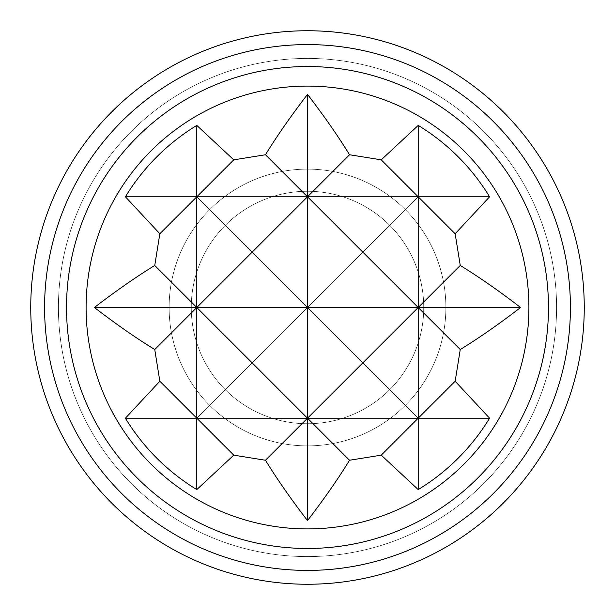 <?xml version="1.0" encoding="UTF-8"?>
<svg xmlns="http://www.w3.org/2000/svg" width="615" height="615" viewBox="0 0 615 615"><rect width="100%" height="100%" fill="white"/><g stroke="black" fill="none" stroke-linecap="round" stroke-linejoin="round"><path stroke-width="0.46" stroke-dasharray="3.08 2.31" d="M584.25 307.5A276.75 276.75 0 0 1 307.5 584.25A276.75 276.75 0 0 1 30.75 307.5A276.75 276.75 0 0 1 307.5 30.75A276.75 276.75 0 0 1 584.25 307.5M570.413 307.5A262.913 262.913 0 0 1 307.5 570.413A262.913 262.913 0 0 1 44.588 307.5A262.913 262.913 0 0 1 307.5 44.588A262.913 262.913 0 0 1 570.413 307.5A262.913 262.913 0 0 1 307.5 570.413A262.913 262.913 0 0 1 44.588 307.5A262.913 262.913 0 0 1 307.5 44.588A262.913 262.913 0 0 1 570.413 307.5M58.425 307.5A249.075 249.075 0 0 1 307.5 58.425A249.075 249.075 0 0 1 556.575 307.5A249.075 249.075 0 0 1 307.5 556.575A249.075 249.075 0 0 1 58.425 307.5A249.075 249.075 0 0 1 307.5 58.425A249.075 249.075 0 0 1 556.575 307.5A249.075 249.075 0 0 1 307.5 556.575A249.075 249.075 0 0 1 58.425 307.5A249.075 249.075 0 0 1 307.5 58.425A249.075 249.075 0 0 1 556.575 307.5A249.075 249.075 0 0 1 307.5 556.575A249.075 249.075 0 0 1 58.425 307.5A249.075 249.075 0 0 1 307.5 58.425A249.075 249.075 0 0 1 556.575 307.5A249.075 249.075 0 0 1 307.5 556.575A249.075 249.075 0 0 1 58.425 307.5M191.265 307.5A116.235 116.235 0 0 1 307.5 191.265A116.235 116.235 0 0 1 423.735 307.5A116.235 116.235 0 0 0 307.5 191.265A116.235 116.235 0 0 0 191.265 307.5A116.235 116.235 0 0 1 307.5 191.265A116.235 116.235 0 0 1 423.735 307.5A116.235 116.235 0 0 0 307.5 191.265A116.235 116.235 0 0 0 191.265 307.5A116.235 116.235 0 0 0 307.5 423.735A116.235 116.235 0 0 0 423.735 307.5A116.235 116.235 0 0 1 307.5 423.735A116.235 116.235 0 0 1 191.265 307.5A116.235 116.235 0 0 0 307.5 423.735A116.235 116.235 0 0 0 423.735 307.5A116.235 116.235 0 0 1 307.5 423.735A116.235 116.235 0 0 1 191.265 307.5M169.125 307.5A138.375 138.375 0 0 1 307.5 169.125A138.375 138.375 0 0 1 445.875 307.5A138.375 138.375 0 0 1 307.5 445.875A138.375 138.375 0 0 1 169.125 307.5A138.375 138.375 0 0 1 307.5 169.125A138.375 138.375 0 0 1 445.875 307.5A138.375 138.375 0 0 1 307.5 445.875A138.375 138.375 0 0 1 169.125 307.5"/><path stroke-width="0.92" d="M584.25 307.5A276.75 276.75 0 0 1 307.5 584.25A276.75 276.75 0 0 1 30.75 307.5A276.75 276.75 0 0 1 307.5 30.75A276.75 276.75 0 0 1 584.25 307.5M570.413 307.5A262.913 262.913 0 0 1 307.5 570.413A262.913 262.913 0 0 1 44.588 307.5A262.913 262.913 0 0 1 307.5 44.588A262.913 262.913 0 0 1 570.413 307.5M548.472 307.5A240.972 240.972 0 0 1 307.5 548.472A240.972 240.972 0 0 1 66.528 307.5A240.972 240.972 0 0 1 307.5 66.528A240.972 240.972 0 0 1 548.472 307.5M86.1 307.5A221.4 221.4 0 0 1 307.5 86.1A221.4 221.4 0 0 1 528.9 307.5A221.4 221.4 0 0 1 307.5 528.9A221.4 221.4 0 0 1 86.1 307.5M349.551 154.749C337.866 135.777 323.851 115.658 307.5 94.403C291.149 115.658 277.134 135.777 265.449 154.749L233.762 159.839L196.8 125.414A213.097 213.097 0 0 0 125.414 196.8L159.839 233.762L154.749 265.449C135.777 277.134 115.658 291.149 94.403 307.5C115.658 323.851 135.777 337.866 154.749 349.551L159.839 381.239L125.414 418.2A213.097 213.097 0 0 0 196.8 489.586L233.762 455.162L265.449 460.251C277.134 479.223 291.149 499.342 307.5 520.598C323.851 499.342 337.866 479.223 349.551 460.251L381.239 455.162L418.2 489.586A213.097 213.097 0 0 0 489.586 418.2L455.162 381.239L460.251 349.551C479.223 337.866 499.342 323.851 520.598 307.5C499.342 291.149 479.223 277.134 460.251 265.449L455.162 233.762L489.586 196.8A213.097 213.097 0 0 0 418.2 125.414L381.239 159.839L349.551 154.749L252.15 252.15L307.5 307.5L252.15 362.85L307.5 418.2L265.449 460.251M233.762 455.162L196.8 418.2L418.2 418.2L381.239 455.162M307.5 520.598L307.5 418.2L362.85 362.85L418.2 418.2L418.2 489.586M349.551 460.251L307.5 418.2L307.5 307.5L196.8 307.5L252.15 252.15L196.8 196.8L418.2 196.8L418.2 418.2L489.586 418.2M418.2 418.2L455.162 381.239M460.251 349.551L418.2 307.5L460.251 265.449M520.598 307.5L418.2 307.5L362.85 362.85L307.5 307.5L362.85 252.15L418.2 307.5L307.5 307.5L307.5 94.403M455.162 233.762L418.2 196.8L489.586 196.8M418.2 125.414L418.2 196.8L362.85 252.15L265.449 154.749M381.239 159.839L418.2 196.8M125.414 418.2L196.8 418.2L196.8 489.586M125.414 196.8L196.8 196.8L159.839 233.762M196.8 125.414L196.8 196.8L233.762 159.839M159.839 381.239L196.8 418.2L252.15 362.85L196.8 307.5L94.403 307.5M154.749 265.449L196.8 307.5L154.749 349.551M196.8 196.8L196.8 418.2"/></g></svg>
